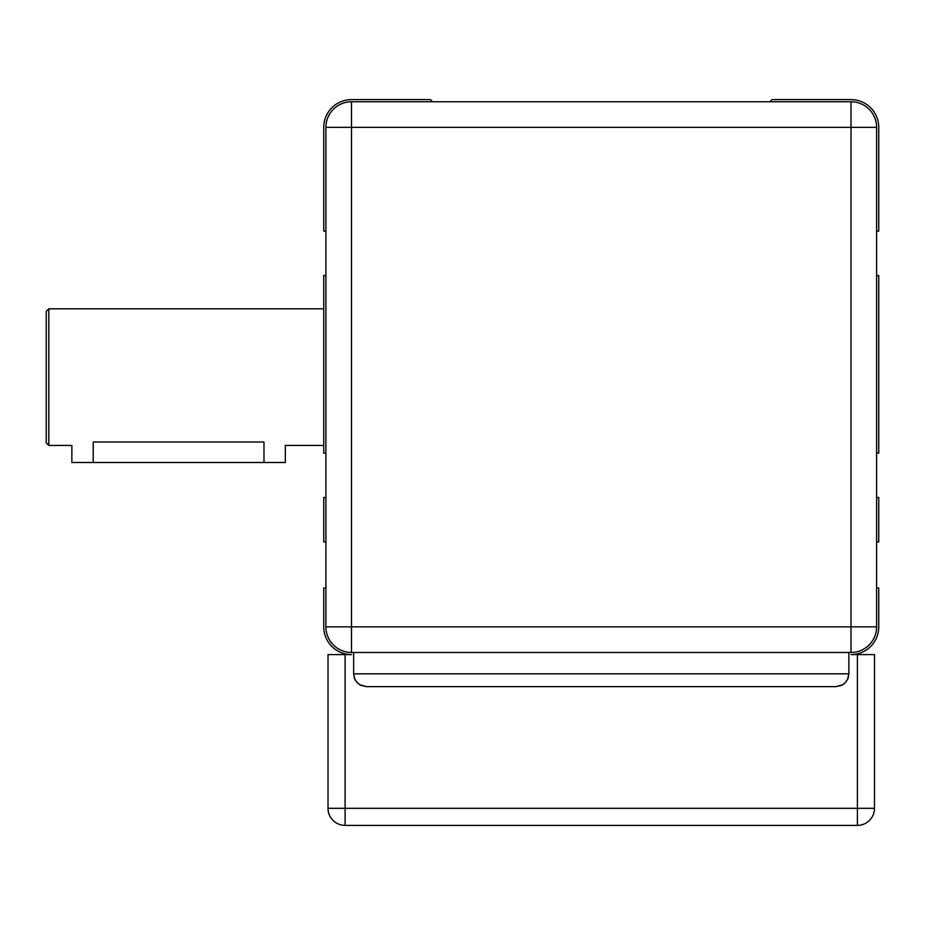 <?xml version="1.0" encoding="UTF-8"?>
<svg xmlns="http://www.w3.org/2000/svg" width="925" height="925" viewBox="0 0 925 925"><rect width="100%" height="100%" fill="white"/><g stroke="black" fill="none" stroke-linecap="round" stroke-linejoin="round"><path stroke-width="1.39" d="M876.611 588.011L878.75 588.011L878.75 626.861A27.75 27.75 0 0 1 851 654.611L857.406 654.611L857.406 808.311L874.483 808.311L874.483 654.611L857.406 654.611M876.611 497.511L878.75 497.511L878.75 541.911L876.611 541.911M876.611 275.511L878.75 275.511L878.75 453.111L876.611 453.111M769.889 101.75L772.017 99.611L851 99.611A27.75 27.75 0 0 1 878.75 127.361L878.75 231.111L876.611 231.111M325.889 231.111L323.75 231.111L323.75 127.361A27.75 27.75 0 0 1 351.5 99.611L430.483 99.611L432.611 101.75M325.889 453.111L323.75 453.111L323.75 275.511L325.889 275.511M874.483 808.311A17.078 17.078 0 0 1 857.406 825.389L857.406 808.311L345.094 808.311L345.094 825.389A17.078 17.078 0 0 1 328.017 808.311L345.094 808.311L345.094 654.611L351.5 654.611A27.75 27.75 0 0 1 323.75 626.861L323.75 588.011L325.889 588.011L325.889 541.911L323.75 541.911L323.75 497.511L325.889 497.511M345.094 654.611L328.017 654.611L328.017 808.311M345.094 825.389L857.406 825.389M851 101.75L351.5 101.75A25.611 25.611 0 0 0 325.889 127.361L325.889 626.861A25.611 25.611 0 0 0 351.5 652.483L851 652.483A25.611 25.611 0 0 0 876.611 626.861L876.611 127.361A25.611 25.611 0 0 0 851 101.75L851 626.861L351.5 626.861L351.5 652.483M366.439 686.639L836.061 686.639L841.611 685.367L845.115 682.881L847.601 679.389L848.861 673.828L353.639 673.828L354.899 679.389L357.385 682.881L360.889 685.367L366.439 686.639L359.628 684.673L356.426 681.817L354.356 678.06L353.639 673.828L353.639 652.483M836.061 686.639L842.872 684.673L846.074 681.817L848.144 678.06L848.861 673.828L848.861 652.483M48.817 377.111L48.817 308.811L46.25 311.367L46.25 442.867L48.817 445.422L48.817 377.111M48.817 445.422L71.861 445.422L71.861 462.5L93.217 462.5L93.217 442C65.675 445.734 65.675 445.734 93.217 442L263.983 442C291.514 445.734 291.514 445.734 263.983 442L263.983 462.5L285.328 462.5L285.328 445.422L323.75 445.422M93.217 462.5L263.983 462.5M851 652.483L851 626.861L876.611 626.861M325.889 626.861L351.5 626.861L351.5 127.361L325.889 127.361M351.5 101.75L351.5 127.361L876.611 127.361M323.75 308.811L48.817 308.811"/></g></svg>
